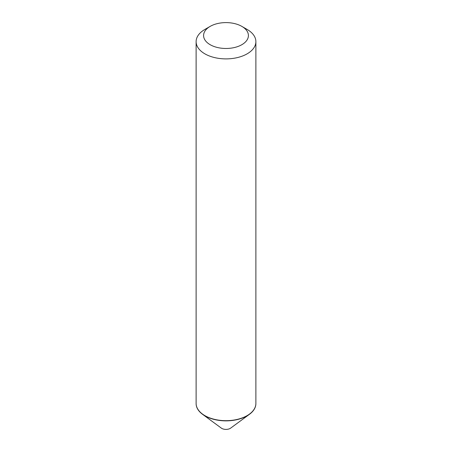 <?xml version="1.0" encoding="UTF-8"?>
<svg xmlns="http://www.w3.org/2000/svg" width="452" height="452" viewBox="0 0 452 452"><rect width="100%" height="100%" fill="white"/><g stroke="black" fill="none" stroke-linecap="round" stroke-linejoin="round"><path stroke-width="0.68" d="M255.883 403.517A29.883 17.255 180 0 1 249.498 414.269L230.701 428.089A5.978 3.452 180 0 1 230.226 428.394A5.978 3.452 180 0 1 221.299 428.089L202.502 414.269A29.883 17.255 180 0 1 196.117 403.517M249.498 414.269A29.883 17.255 180 0 1 247.131 415.812A29.883 17.255 180 0 1 202.502 414.269M210.152 26.391A22.414 12.938 0 0 0 210.152 44.691A22.414 12.938 0 0 0 241.848 44.691A22.414 12.938 0 0 0 241.848 26.391A22.414 12.938 0 0 0 210.152 26.391L204.869 29.442A29.883 17.255 0 0 0 196.117 41.64L196.117 403.416A29.883 17.255 0 0 0 204.869 415.62L204.954 415.665A29.764 17.187 0 0 0 247.046 415.665A29.764 17.187 180 0 1 204.909 415.642M247.131 29.442L241.848 26.391L247.131 29.442A29.883 17.255 0 0 1 255.883 41.64A29.883 17.255 0 0 1 237.436 57.579A29.883 17.255 0 0 1 204.869 53.839A29.883 17.255 0 0 1 196.117 41.64M204.954 415.665L204.869 415.62A29.883 17.255 0 0 0 247.131 415.62A29.883 17.255 0 0 0 255.883 403.416L255.883 41.64"/></g></svg>
